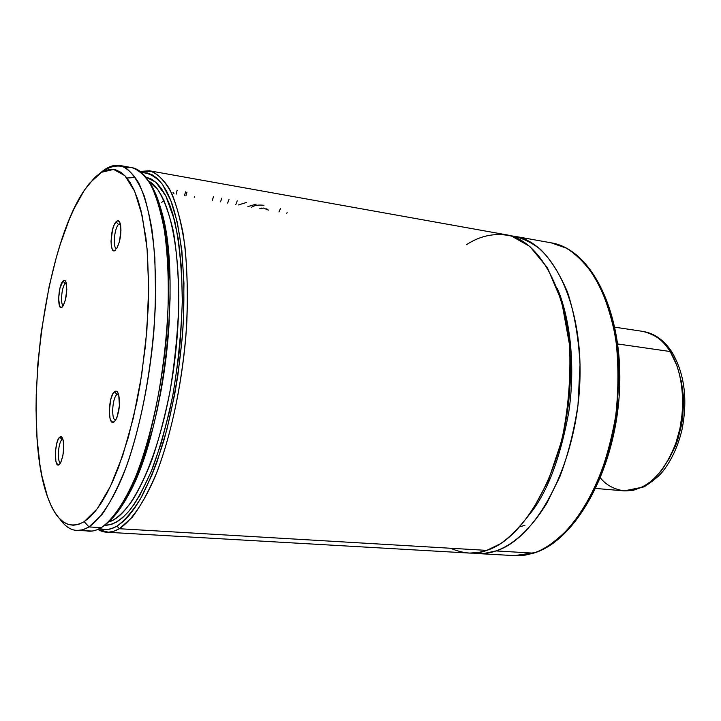 <?xml version="1.0" encoding="UTF-8"?>
<svg xmlns="http://www.w3.org/2000/svg" width="721" height="721" viewBox="0 0 721 721"><rect width="100%" height="100%" fill="white"/><g stroke="black" fill="none" stroke-linecap="round" stroke-linejoin="round"><path stroke-width="1.08" d="M450.517 548.248C463.963 553.971 476.058 554.683 486.783 550.384L500.374 543.769C510.396 536.911 520.977 525.933 532.134 510.847L548.212 480.853L561.587 441.054C568.265 409.979 570.924 377.984 569.563 345.044L561.614 301.207L547.383 267.698L529.791 246.402L511.568 236.109C493.813 231.973 478.717 236.713 466.829 244.473M557.315 288.409C570.699 319.565 575.475 368.287 568.68 412.619C560.28 457.925 547.663 491.307 530.845 512.775C547.663 491.307 560.28 457.925 568.68 412.619C575.475 368.287 570.699 319.565 557.315 288.409M116.982 394.486L118.668 394.666L116.982 394.486C112.134 397.83 110.998 420.884 115.739 419.964L115.54 419.964C110.971 420.163 112.251 397.74 116.982 394.486L114.495 391.737L116.982 394.486L118.478 394.045L116.982 394.486M114.215 421.812C107.636 427.553 107.979 396.415 114.495 391.737L112.53 394.486L110.854 399.074L109.268 410.817L110.034 418.45L111.394 421.488L113.215 422.299L115.225 420.74L117.117 417.017L119.416 405.608L118.731 394.874L117.334 391.9L116.451 391.251L114.495 391.737C116.189 390.449 117.55 391.332 118.586 394.369C120.353 403.057 119.461 411.493 115.91 419.667L114.215 421.812M62.042 439.567L63.015 439.648L62.042 439.567C58.149 442.189 56.869 462.693 60.6 462.774C56.869 462.693 58.149 442.189 62.042 439.567L59.771 437.088L62.042 439.567L62.889 439.206L62.042 439.567M59.212 464.585C53.805 469.371 54.417 440.873 59.771 437.088L58.149 439.459L56.734 443.523L55.445 451.436L55.85 461.206L57.626 464.793L59.212 464.585L60.861 462.269L62.871 455.663L63.745 447.38L63.178 440.288L62.078 437.458L60.591 436.665L59.771 437.088L61.429 436.827L62.781 438.882C64.511 447.146 63.727 455.212 60.429 463.08L59.212 464.585M118.469 224.474L120.254 223.627L118.469 224.474L116.072 221.771C117.884 219.905 119.28 220.536 120.263 223.681C121.687 232.387 120.506 240.679 116.73 248.556L119.398 241.841L120.957 230.251L120.614 225.285L119.569 221.933L117.965 220.707L116.072 221.771L114.17 224.934L112.548 229.72L111.016 241.111L111.331 246.032L112.35 249.412L113.927 250.737L115.811 249.772C109.448 257.154 109.763 228.142 116.072 221.771L118.469 224.474C114.116 228.728 112.629 248.862 116.703 248.601L116.622 248.592C112.629 248.592 114.161 228.683 118.469 224.474L120.533 224.808L118.469 224.474M65.142 283.506L66.233 282.848L65.142 283.506L62.952 281.055C64.259 279.685 65.305 280.118 66.098 282.362C67.531 290.563 66.521 298.431 63.087 305.965L65.431 299.891L66.828 289.391L65.791 281.578L64.502 280.28L62.952 281.055L59.987 288.012L58.608 298.368L59.609 306.155L60.87 307.534L62.421 306.831C57.157 313.004 57.734 286.273 62.952 281.055L65.142 283.506C61.6 286.913 60.113 305.046 63.349 305.533C60.113 305.046 61.6 286.913 65.142 283.506L66.431 283.677L65.142 283.506M534.775 552.61L514.208 555.666L533.243 553.124L496.021 550.925L484.007 553.467L472.895 553.061C481.295 554.179 489 553.467 496.021 550.925L533.243 553.124C574.475 540.939 614.211 469.542 618.14 390.935C622.403 312.301 590.409 248.772 551.132 242.824L566.102 248.051C576.476 254.315 586.389 264.463 595.861 278.504C604.631 295.105 611.282 315.275 615.824 339.014C618.663 364.213 618.618 389.881 615.698 415.999C611.219 441.171 604.937 463.684 596.844 483.53C588.219 501.302 579.296 515.776 570.068 526.961C556.342 541.192 544.067 549.907 533.243 553.124L534.225 552.953M514.893 236.326L510.342 235.74C519.994 236.993 529.962 241.454 540.236 249.124C550.447 259.163 559.568 273.565 567.598 292.32C574.448 313.653 578.593 337.77 580.044 364.673L577.972 405.211C573.88 431.744 567.833 455.6 559.829 476.788L546.752 503.366C528.259 533.152 510.135 545.941 496.021 550.925C536.289 538.497 575.457 465.91 579.648 386.114C584.154 306.29 553.169 242.067 514.893 236.326L551.132 242.824C591.662 249.169 623.665 312.959 619.474 391.115C615.581 469.29 576.07 540.552 533.837 553.079L525.357 555.098L516.975 555.756L477.455 553.557M119.38 528.727L113.819 531.26L108.42 532.233L97.876 529.421C104.473 533.387 111.638 533.152 119.38 528.727L132.159 517.354C140.802 505.926 149.121 490.713 157.106 471.714C172.535 430.996 183.711 375.064 186.892 320.917C187.821 294.258 187.19 269.564 184.991 246.843C181.962 225.817 177.681 208.306 172.157 194.328C166.073 182.629 159.278 174.987 151.789 171.391L140.126 171.436L149.319 170.769C156.511 173.049 163.144 178.943 169.228 188.442C174.852 200.005 179.448 214.867 183.017 233.036C187.559 263.021 188.505 297.602 185.838 336.761C181.35 388.367 169.976 439.594 155.132 476.635C143.758 503.015 131.375 520.733 119.38 528.727L117 526.123L119.38 528.727L486.783 550.384L119.38 528.727M106.663 532.215L469.623 553.088L478.789 552.43L486.783 550.384C526.799 537.884 565.823 465.009 570.077 384.915C574.655 304.794 543.922 240.399 505.899 234.713L149.319 170.769M141.532 172.589C149.031 172.815 156.042 176.816 162.576 184.576L171.21 201.474C181.395 229.684 185.973 275.764 182.972 327.794C179.88 367.935 173.482 405.626 163.766 440.873C156.962 462.657 149.544 481.358 141.523 496.976C133.331 510.504 125.157 520.22 117 526.123L111.268 528.727L105.717 529.647L99.516 528.628C104.996 530.566 110.827 529.728 117 526.123L122.858 521.797L128.789 515.749L134.728 507.999L140.622 498.581L151.969 474.995L157.295 461.043L166.911 429.464L174.725 394.18L177.835 375.659L182.224 337.951L183.458 319.232L183.954 283.209L181.845 250.439L177.312 222.347L170.652 200.005L166.641 191.227L162.243 184.116L157.529 178.691L152.537 174.969L147.336 172.932L141.532 172.589M89.025 526.934L82.834 529.782L76.877 530.503C70.469 530.016 64.746 526.105 59.699 518.769C67.945 530.791 77.715 533.513 89.025 526.934L84.186 521.671C69.063 530.079 57.049 522.374 48.172 498.553C21.251 429.346 42.314 250.926 84.591 189.884L94.631 177.618L100.003 173.256L105.356 170.462L110.637 169.318L115.793 169.886L120.777 172.22L125.526 176.339L129.978 182.26L134.079 189.984L137.774 199.456L141.01 210.622L145.885 237.669L147.454 253.278L148.679 287.841L148.301 306.38L145.579 344.827L140.325 383.428L136.828 402.156L128.356 437.286L118.307 467.929L112.855 481.132L107.222 492.74L101.472 502.654L95.668 510.801L89.891 517.155L84.186 521.671L78.634 524.374L73.272 525.276L68.144 524.437L63.313 521.914L58.798 517.777L54.634 512.117L50.849 505.033L47.469 496.616L41.98 476.239L39.889 464.495L37.068 438.467L36.05 409.798L36.221 394.757L37.862 363.79L41.205 332.399L49.163 286.39L56.256 257.694L60.276 244.266L69.135 219.806L73.93 208.991L84.042 190.714L89.305 183.467L101.535 172.292L113.603 169.435L124.859 175.645L134.638 191.227L142.235 215.903L147.066 248.691L148.679 287.841L146.85 330.975L141.649 375.244L133.421 417.657L122.768 455.438L110.457 486.305L97.326 508.656L84.186 521.671L89.025 526.934L102.121 514.361C111.007 501.555 119.515 484.458 127.644 463.08C143.29 417.306 153.924 355.12 155.592 298.07L154.871 257.938C152.798 233.478 149.247 212.812 144.227 195.932C138.513 181.647 131.925 172.004 124.463 166.993C116.703 164.658 108.718 166.632 100.516 172.914C107.123 166.948 113.603 164.478 119.947 165.497C126.797 167.732 133.097 173.608 138.838 183.134C144.137 194.751 148.436 209.712 151.734 228.025C155.88 258.262 156.556 293.168 153.762 332.741C149.139 384.897 137.927 436.71 123.507 474.193C112.467 500.888 100.525 518.823 89.025 526.934L101.246 527.655L89.025 526.934M76.877 530.503L92.297 531.044L96.713 529.899L101.246 527.655C112.945 519.589 125.066 501.744 136.233 475.175C150.824 437.872 162.108 386.294 166.677 334.364C169.417 294.952 168.633 260.173 164.325 230.044C160.918 211.794 156.493 196.869 151.068 185.27C145.191 175.753 138.756 169.877 131.763 167.623L119.947 165.497M125.661 167.632C139.964 165.181 151.41 179.042 159.999 209.207C180.52 277.432 161.837 435.745 126.004 497.319C117.712 512.541 109.466 522.653 101.246 527.655C94.721 531.548 88.62 532.251 82.924 529.755M62.61 304.893L62.213 307.038L62.61 304.893M109.394 521.031C115.693 515.389 121.957 506.836 128.185 495.354C163.577 434.61 181.944 278.937 161.666 211.623C158.287 199.005 154.186 189.226 149.373 182.278L153.231 188.749L157.151 197.518L160.639 207.918L166.118 233.298L168.038 248.051L170.03 280.947L170.075 298.737L168.209 335.968L166.308 354.957L160.711 392.521L157.07 410.637L152.942 428.022L143.425 459.8L138.162 473.85L126.95 497.589L121.146 507.079L115.297 514.884L109.457 520.968M126.959 178.006L134.692 177.555M169.327 319.881C167.948 344.764 165.118 368.764 160.828 391.863L166.236 356.003L169.327 319.881M108.393 522.013C133.944 516.065 164.938 444.496 175.149 357.057C185.567 269.636 172.085 192.822 148.625 181.088L157.71 189.542C163.694 198.717 168.894 212.533 173.301 230.972C176.915 252.296 178.736 277.116 178.772 305.434C177.564 334.769 174.626 363.519 169.949 391.683C164.523 418.18 158.44 441.117 151.707 460.503C144.948 477.509 138.423 490.965 132.123 500.879C123.237 513.082 115.324 520.129 108.393 522.013M145.714 176.996L155.853 182.233L165.848 195.986L174.527 220.211C179.232 241.995 181.845 268.446 182.35 299.566C181.313 332.201 178.123 364.195 172.77 395.55C166.542 424.723 159.611 449.408 151.987 469.614C144.434 486.927 137.278 500.122 130.519 509.197C121.461 520.012 112.827 525.384 104.608 525.321L111.44 524.401L117.036 521.815L122.75 517.561L128.527 511.631L134.313 504.042L140.054 494.831L151.095 471.813L161.144 443.361L169.678 410.619L173.238 393.089L178.7 356.733L180.538 338.356L182.314 302.297L181.539 268.591L178.294 238.759L172.833 214.029L169.363 203.854L165.469 195.256L161.198 188.271L156.61 182.927L151.752 179.25L145.714 176.996M585.551 505.619L592.509 493.353L598.818 479.952L604.396 465.586L609.173 450.409L613.066 434.601L616.031 418.369L618.032 401.903M619.042 385.411L619.042 369.107L618.041 353.173L616.067 337.825L613.147 323.233M524.951 525.294L519.949 526.763M185.567 191.849L184.477 195.607L185.567 191.849M176.113 194.165L177.132 190.38L176.113 194.165M173.013 192.381L174.004 193.796L173.013 192.381M161.756 202.313L164.018 200.474M256.153 204.151L247.898 206.585L256.153 204.151M238.435 204.944L246.483 202.466L238.435 204.944M237.209 200.835L235.839 204.503L237.209 200.835M227.656 203.088L229.008 199.402L227.656 203.088M221.825 198.14L220.536 201.853L221.825 198.14M212.262 200.42L213.515 196.689L212.262 200.42M186.991 192.065L185.874 195.851L186.991 192.065M194.237 197.302L194.463 196.454L194.237 197.302M266.752 208.784L268.401 210.135L263.462 208.063L259.821 208.648L261.372 208.072M263.94 205.305C258.551 204.656 254.45 205.296 251.647 207.233L253.296 206.269M280.559 208.396L278.946 211.956L280.559 208.396M286.796 213.317L287.138 212.524L286.796 213.317M614.887 327.19L642.97 331.417C655.713 334.715 664.78 341.421 670.188 351.524L617.744 343.971L670.188 351.524C662.68 339.816 653.614 333.111 642.97 331.417C654.623 333.345 664.365 340.366 672.197 352.47C684.653 374.1 687.888 399.975 681.913 430.077C678.028 446.128 671.765 459.764 663.122 470.984C659.643 475.599 653.298 480.898 644.114 486.855L624.152 490.884C646.16 491.073 663.509 474.887 676.181 442.324C686.653 411.466 683.959 373.451 670.188 351.524L672.702 353.281L670.188 351.524L676.866 365.52L679.66 374.884L681.733 385.987L682.724 398.812L682.255 413.088L679.993 428.292L675.73 443.622L669.476 458.069L661.527 470.588L652.379 480.375L642.708 486.963L633.128 490.361L624.152 490.884C613.959 489.289 606.073 484.99 600.485 477.987M668.619 459.665L675.253 446.425L677.767 439.594L681.489 425.111L682.661 417.612L683.553 402.498L683.265 395.054L681.264 380.787M159.999 209.207L161.666 211.623M126.004 497.319L128.185 495.354M595.861 488.459L624.152 490.884"/></g></svg>

